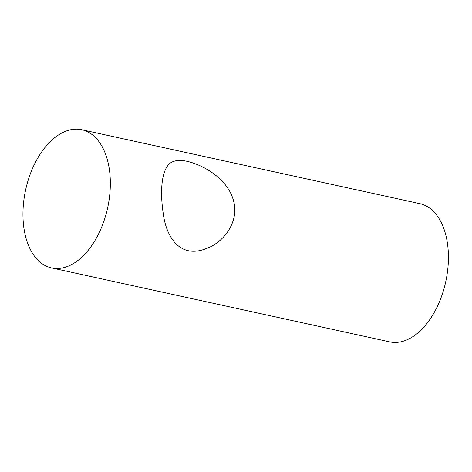 <?xml version="1.0" encoding="UTF-8"?>
<svg xmlns="http://www.w3.org/2000/svg" width="472" height="472" viewBox="0 0 472 472"><rect width="100%" height="100%" fill="white"/><g stroke="black" fill="none" stroke-linecap="round" stroke-linejoin="round"><path stroke-width="0.71" d="M187.142 161.335C204.754 165.294 228.442 179.938 233.622 201.178C239.31 221.185 224.182 242.602 205.674 248.797C180.611 258.479 166.138 238.183 163.088 212.477C159.465 187.408 162.226 164.681 173.613 161.43C177.159 160.155 181.667 160.12 187.142 161.335M51.536 267.907L389.618 341.864A70.729 41.973 -77.7 0 0 445.739 281.737A70.729 41.973 -77.7 0 0 419.85 203.668L81.768 129.717A70.729 41.973 -77.7 0 0 66.298 131.004A70.729 41.973 -77.7 0 0 23.6 202.405A70.729 41.973 -77.7 0 0 51.536 267.907A70.729 41.973 -77.7 0 0 107.657 207.78A70.729 41.973 -77.7 0 0 81.768 129.717"/></g></svg>
